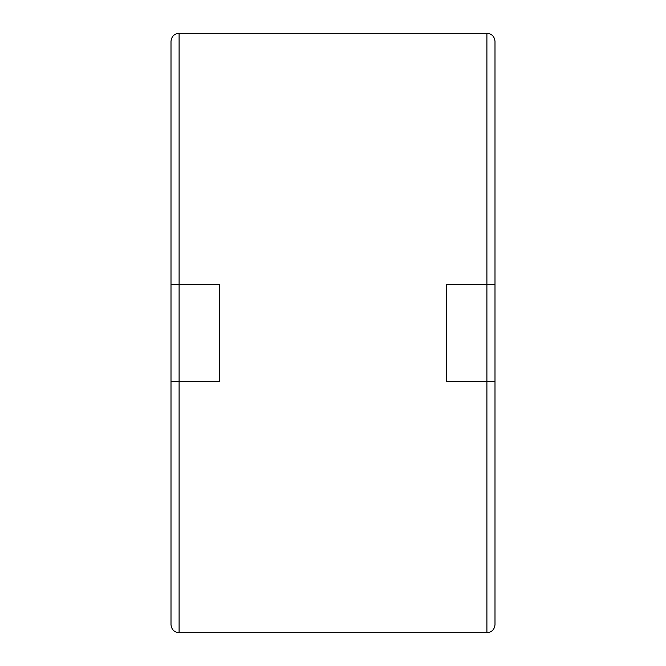 <?xml version="1.0" encoding="UTF-8"?>
<svg xmlns="http://www.w3.org/2000/svg" width="666" height="666" viewBox="0 0 666 666"><rect width="100%" height="100%" fill="white"/><g stroke="black" fill="none" stroke-linecap="round" stroke-linejoin="round"><path stroke-width="1" d="M494.996 284.399L494.996 624.608C494.522 629.52 491.824 632.217 486.904 632.7L179.096 632.7L179.096 381.601L171.004 381.601L171.004 284.399L219.597 284.399L219.597 381.601L179.096 381.601L179.096 33.3L486.904 33.3L486.904 284.399L494.996 284.399L494.996 41.392C494.522 36.48 491.824 33.783 486.904 33.3M494.996 381.601L446.403 381.601L446.403 284.399L486.904 284.399L486.904 632.7M179.096 632.7C174.176 632.217 171.478 629.52 171.004 624.608L171.004 381.601M171.004 284.399L171.004 41.392C171.478 36.48 174.176 33.783 179.096 33.3"/></g></svg>
